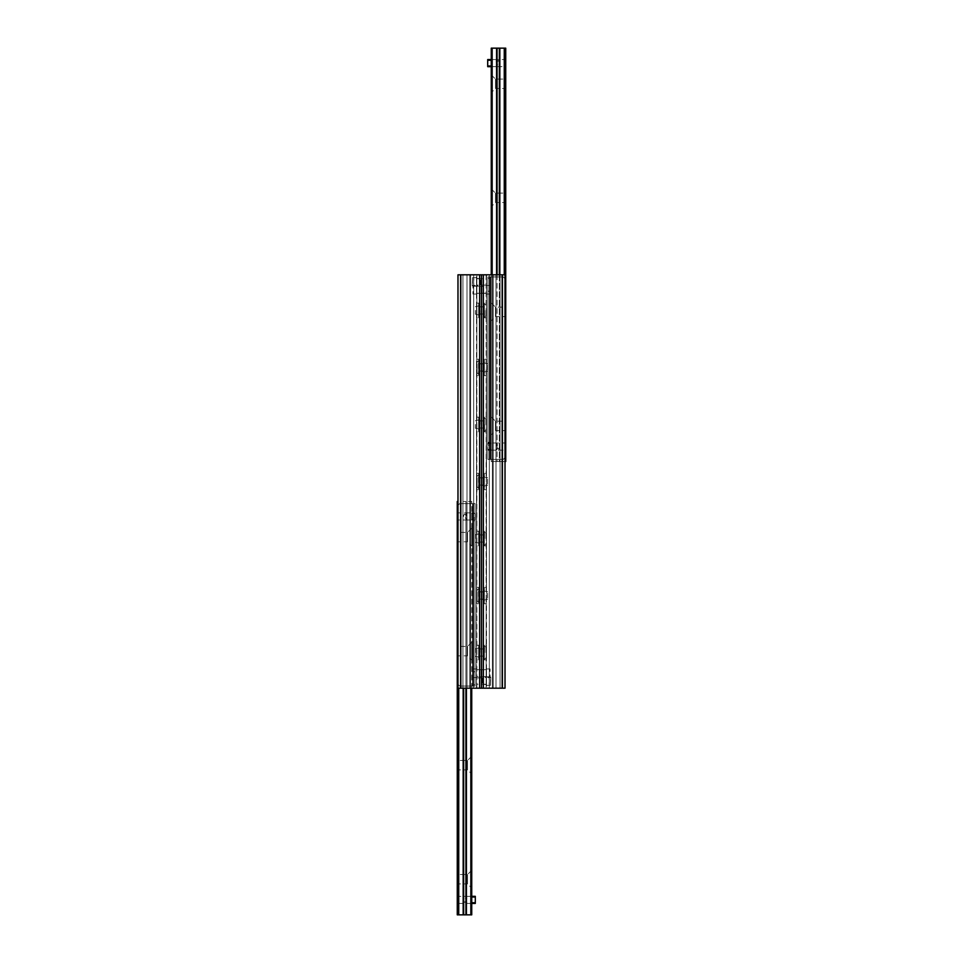 <?xml version="1.0" encoding="UTF-8"?>
<svg xmlns="http://www.w3.org/2000/svg" width="963" height="963" viewBox="0 0 963 963"><rect width="100%" height="100%" fill="white"/><g stroke="black" fill="none" stroke-linecap="round" stroke-linejoin="round"><path stroke-width="0.72" stroke-dasharray="4.82 3.61" d="M484.353 359.259L484.353 375.654L484.353 359.259L486.484 359.259L486.484 375.654L486.484 359.259M484.353 371.236L484.353 363.677L484.353 371.236L481.5 371.236L481.5 363.677L481.5 371.236L481.5 363.677L481.5 371.236L478.647 371.236L478.647 363.677L478.647 371.236M484.353 473.302L484.353 489.698L484.353 473.302L486.484 473.302L486.484 489.698L486.484 473.302M484.353 485.28L484.353 477.72L484.353 485.28L481.5 485.28L481.5 477.72L481.5 485.28L481.5 477.72L481.5 485.28L478.647 485.28L478.647 477.72L478.647 485.28M486.484 599.419L486.484 274.804L505.021 274.804L486.134 274.804L486.484 363.581M486.484 485.376L486.484 591.667M486.484 371.333L486.484 477.624M486.484 645.222L486.484 659.896L486.484 645.222L484.353 645.222L484.353 659.896L484.353 645.222M486.484 531.179L486.484 545.865L486.484 531.179L484.353 531.179L484.353 545.865L484.353 531.179M486.484 417.135L486.484 431.821L486.484 417.135L484.353 417.135L484.353 431.821L484.353 417.135M486.484 303.104L486.484 317.778L486.484 303.104L484.353 303.104L484.353 317.778L484.353 303.104M486.484 677.892L486.484 684.248L486.484 677.892L481.5 677.892L481.5 684.248L481.5 677.892L481.5 684.248L481.5 677.892L476.516 677.892L476.516 684.248L476.516 677.892M486.484 669.803L486.484 676.652L486.484 669.803L481.5 669.803L481.5 676.652L481.5 669.803L481.5 676.652L481.5 669.803L476.516 669.803L476.516 676.652L476.516 669.803M486.484 278.752L486.484 285.108L486.484 278.752L481.5 278.752L481.5 285.108L481.5 278.752L481.5 285.108L481.5 278.752L476.516 278.752L476.516 285.108L476.516 278.752M486.484 286.348L486.484 293.197L486.484 286.348L481.5 286.348L481.5 293.197L481.5 286.348L481.5 293.197L481.5 286.348L476.516 286.348L476.516 293.197L476.516 286.348M484.353 587.346L484.353 603.741L484.353 587.346L486.484 587.346M484.353 599.323L484.353 591.764L484.353 599.323L481.5 599.323L481.5 591.764L481.5 599.323L481.5 591.764L481.5 599.323L478.647 599.323L478.647 591.764L478.647 599.323M486.484 274.804L486.134 688.196L489.336 688.196L486.484 688.196L486.484 274.804M486.484 293.197L476.516 293.197M486.484 285.108L476.516 285.108M486.484 676.652L476.516 676.652M486.484 684.248L476.516 684.248M484.353 314.07L484.353 306.812L484.353 314.07L481.5 314.07L481.5 306.812L481.5 314.07L481.5 306.812L481.5 314.07L478.647 314.07L478.647 306.812L478.647 314.07M484.353 428.114L484.353 420.843L484.353 428.114L481.5 428.114L481.5 420.843L481.5 428.114L481.5 420.843L481.5 428.114L478.647 428.114L478.647 420.843L478.647 428.114M484.353 542.157L484.353 534.886L484.353 542.157L481.5 542.157L481.5 534.886L481.5 542.157L481.5 534.886L481.5 542.157L478.647 542.157L478.647 534.886L478.647 542.157M484.353 656.188L484.353 648.93L484.353 656.188L481.5 656.188L481.5 648.93L481.5 656.188L481.5 648.93L481.5 656.188L478.647 656.188L478.647 648.93L478.647 656.188M483.354 274.804L505.021 274.804L505.021 688.196L505.021 274.804L505.021 688.196L481.5 688.196L481.5 274.804L481.5 688.196L479.646 688.196L479.646 274.804L483.354 274.804L483.354 688.196M478.647 603.741L478.647 587.346L478.647 603.741L476.516 603.741L476.516 587.346L476.516 603.741M478.647 591.764L484.353 591.764M478.647 489.698L478.647 473.302L478.647 489.698L476.516 489.698L476.516 473.302L476.516 489.698M478.647 477.72L484.353 477.72M476.516 363.581L476.516 688.196L457.979 688.196L476.866 688.196L476.516 599.419M476.516 477.624L476.516 371.333M476.516 591.667L476.516 485.376M476.516 317.778L476.516 303.104L476.516 317.778L478.647 317.778L478.647 303.104L478.647 317.778M476.516 431.821L476.516 417.135L476.516 431.821L478.647 431.821L478.647 417.135L478.647 431.821M476.516 545.865L476.516 531.179L476.516 545.865L478.647 545.865L478.647 531.179L478.647 545.865M476.516 659.896L476.516 645.222L476.516 659.896L478.647 659.896L478.647 645.222L478.647 659.896M478.647 375.654L478.647 359.259L478.647 375.654L476.516 375.654M478.647 363.677L484.353 363.677M476.516 688.196L476.866 274.804L473.664 274.804L476.516 274.804L476.516 688.196M478.647 648.93L484.353 648.93M478.647 534.886L484.353 534.886M478.647 420.843L484.353 420.843M478.647 306.812L484.353 306.812M479.646 688.196L457.979 688.196L457.979 274.804L457.979 688.196L457.979 274.804L479.646 274.804M471.738 888.127L471.738 870.299L471.738 888.127L467.524 883.914L467.524 874.512L467.524 883.914L457.269 883.914L457.269 874.512L457.269 883.914M471.738 870.299L467.524 874.512L457.269 874.512M471.738 774.083L471.738 756.268L471.738 774.083L467.524 769.882L467.524 760.469L467.524 769.882L457.269 769.882L457.269 760.469L457.269 769.882M471.738 756.268L467.524 760.469L457.269 760.469M471.738 660.04L471.738 642.225L471.738 660.04L467.524 655.839L467.524 646.426L467.524 655.839L457.269 655.839L457.269 646.426L457.269 655.839M471.738 642.225L467.524 646.426L457.269 646.426M471.738 546.009L471.738 528.181L471.738 546.009L467.524 541.796L467.524 532.395L467.524 541.796L457.269 541.796L457.269 532.395L457.269 541.796M471.738 528.181L467.524 532.395L457.269 532.395M466.032 519.274L466.032 513.568L466.032 519.274L466.742 519.984L466.742 512.858L466.742 519.984L471.738 519.984L471.738 512.858L471.738 519.984L475.301 519.984L475.301 512.858L471.738 512.858L471.738 513.568L471.738 512.858L475.301 512.858L475.301 519.984L471.738 519.984L471.738 512.858L471.738 519.984L471.738 516.421L471.738 519.984L457.269 519.984L457.269 512.858L457.269 519.984M464.792 513.953C466.574 515.855 466.465 517.492 464.491 518.852C463.143 517.011 463.239 515.386 464.792 513.953M466.032 902.728L466.032 897.035L466.032 902.728L466.742 903.45L466.742 896.324L466.742 903.45L471.738 903.45L471.738 896.324L471.738 903.45L471.738 896.324L471.738 903.45L471.738 899.887L471.738 903.45L457.269 903.45L457.269 896.324L457.269 903.45M464.792 902.355C466.574 900.453 466.465 898.816 464.491 897.456C463.143 899.298 463.239 900.923 464.792 902.355M471.738 688.196L471.738 501.458L470.835 501.458L471.738 501.458L471.738 914.85L457.269 914.85L457.269 501.458L457.834 914.85M465.923 688.196L465.923 501.458L463.648 501.458L470.835 501.458L465.923 501.458L465.923 914.85M463.648 688.196L463.648 914.85M491.262 434.819L491.262 416.991L491.262 434.819L495.476 430.605L495.476 421.204L495.476 430.605L505.731 430.605L505.731 421.204L505.731 430.605M491.262 416.991L495.476 421.204L505.731 421.204M491.262 320.775L491.262 302.96L491.262 320.775L495.476 316.574L495.476 307.161L495.476 316.574L505.731 316.574L505.731 307.161L505.731 316.574M491.262 302.96L495.476 307.161L505.731 307.161M491.262 206.732L491.262 188.917L491.262 206.732L495.476 202.531L495.476 193.118L495.476 202.531L505.731 202.531L505.731 193.118L505.731 202.531M491.262 188.917L495.476 193.118L505.731 193.118M491.262 92.701L491.262 74.873L491.262 92.701L495.476 88.488L495.476 79.086L495.476 88.488L505.731 88.488L505.731 79.086L505.731 88.488M491.262 74.873L495.476 79.086L505.731 79.086M496.968 65.966L496.968 60.272L496.968 65.966L496.258 66.676L496.258 59.55L496.258 66.676L491.262 66.676L491.262 59.55L491.262 66.676L491.262 63.113L491.262 66.676L505.731 66.676L505.731 59.55L505.731 66.676M498.208 60.645C496.427 62.547 496.535 64.184 498.509 65.544C499.857 63.702 499.761 62.077 498.208 60.645M505.731 450.142L505.731 443.016L505.731 450.142L491.262 450.142L491.262 443.016L491.262 450.142L491.262 443.63L487.699 443.63L487.699 442.932L487.699 450.215L487.699 443.63M498.208 449.047C496.427 447.145 496.535 445.508 498.509 444.148C499.857 445.989 499.761 447.614 498.208 449.047M491.262 274.804L491.262 461.542L505.021 461.542M497.077 274.804L497.077 461.542L491.262 461.542L491.262 48.15L492.165 48.15L492.165 274.804M499.352 274.804L499.352 461.542L497.077 461.542L497.077 48.15L492.165 48.15M499.352 48.15L505.731 48.15L505.731 461.542L499.352 461.542L499.352 48.15L497.077 48.15M487.916 278.367L487.916 276.947L489.698 276.947L489.698 278.367L487.916 278.367L487.916 294.052L487.916 278.367L489.698 278.367L489.698 276.947L489.698 459.399L489.698 276.947L487.916 276.947L487.916 278.367M489.698 291.199L489.698 278.367L489.698 294.052L489.698 291.199L487.916 291.199L489.698 291.199M489.698 457.979L489.698 442.294L489.698 457.979L487.916 457.979L487.916 459.399L489.698 459.399L487.916 459.399L487.916 445.147L487.916 457.979L489.698 457.979M490.408 276.947L487.916 276.947L487.916 459.399L503.312 459.399L505.021 457.69L503.312 459.399L487.916 459.399L487.916 276.947L503.312 276.947L490.408 276.947L490.408 459.399L490.408 276.947L490.408 459.399L490.408 276.947L503.312 276.947L505.021 278.656L503.312 276.947L505.021 278.656L503.312 276.947L490.408 276.947M505.021 457.69L505.021 278.656L505.021 457.69L503.312 459.399L505.021 457.69L505.021 278.656L505.021 457.69M503.312 459.399L490.408 459.399L503.312 459.399M489.698 294.052L487.916 294.052L489.698 294.052M489.698 442.294L487.916 442.294L487.916 445.147L487.916 442.294L489.698 442.294M475.084 684.633L475.084 686.053L473.302 686.053L473.302 684.633L475.084 684.633L475.084 668.948L475.084 684.633L473.302 684.633L473.302 686.053L473.302 503.601L473.302 686.053L475.084 686.053L475.084 684.633M473.302 671.801L473.302 684.633L473.302 668.948L473.302 671.801L475.084 671.801L473.302 671.801M473.302 505.021L473.302 520.706L473.302 505.021L475.084 505.021L475.084 503.601L473.302 503.601L475.084 503.601L475.084 517.853L475.084 505.021L473.302 505.021M472.592 686.053L475.084 686.053L475.084 503.601L459.688 503.601L457.979 505.31L459.688 503.601L475.084 503.601L475.084 686.053L459.688 686.053L472.592 686.053L472.592 503.601L472.592 686.053L472.592 503.601L472.592 686.053L459.688 686.053L457.979 684.344L459.688 686.053L457.979 684.344L459.688 686.053L472.592 686.053M457.979 505.31L457.979 684.344L457.979 505.31L459.688 503.601L457.979 505.31L457.979 684.344L457.979 505.31M459.688 503.601L472.592 503.601L459.688 503.601M473.302 668.948L475.084 668.948L473.302 668.948M473.302 520.706L475.084 520.706L475.084 517.853L475.084 520.706L473.302 520.706M490.769 677.121L490.48 685.307L490.769 677.121L490.48 685.307L490.48 676.833L489.336 676.833L490.769 677.121M489.336 685.307L490.48 685.307L489.336 685.307A35.643 35.643 0 0 1 489.336 676.833L489.336 676.796A35.643 35.643 0 0 0 489.336 685.307L489.336 685.307M481.933 676.796L481.933 669.67L481.933 676.796L486.484 676.796L486.484 669.67L486.484 685.343L486.484 676.796L489.336 676.796M481.933 677.928L482.355 684.633L482.355 677.507L486.484 677.507L486.484 684.633L486.484 668.948L486.484 677.507L490.059 677.507L490.059 668.948L490.059 677.507M472.231 285.879L472.52 277.693L472.231 285.879L472.52 277.693L472.52 286.167L473.664 286.167L472.231 285.879M473.664 277.693L472.52 277.693L473.664 277.693A35.643 35.643 0 0 1 473.664 286.167L473.664 286.204A35.643 35.643 0 0 0 473.664 277.693L473.664 277.693M481.067 286.204L481.067 293.33L481.067 286.204L476.516 286.204L476.516 293.33L476.516 277.657L476.516 286.204L473.664 286.204M481.067 285.072L480.645 278.367L480.645 285.493L476.516 285.493L476.516 278.367L476.516 294.052L476.516 285.493L472.941 285.493L472.941 294.052L472.941 285.493M487.699 443.823L491.262 443.823L491.262 443.088L487.699 443.088M491.262 443.823L491.262 449.528L487.699 449.528M491.262 443.63L491.262 442.932L487.699 442.932L491.262 442.932L491.262 450.142L487.699 450.058M487.699 449.324L491.262 449.324L491.262 443.088M496.968 449.432L496.968 443.726L496.968 449.432L496.258 450.142L496.258 443.016L496.258 450.142L487.699 450.215L491.262 450.215L491.262 449.528M491.262 449.324L491.262 450.058M496.968 443.726L496.258 443.016L491.262 443.016L505.731 443.016M491.262 60.272L491.262 63.113L491.262 59.55L491.262 60.272L487.699 60.272L487.699 59.55M487.699 66.676L487.699 60.272M466.032 513.568L466.742 512.858L471.738 512.858L457.269 512.858M475.301 896.324L475.301 903.45M466.032 897.035L466.742 896.324L471.738 896.324L457.269 896.324M476.516 294.052L472.941 294.052M481.067 293.33L476.516 293.33M486.484 285.493L486.484 294.052L486.484 285.493L490.059 285.493L490.059 294.052L490.059 285.493M486.484 286.204L486.484 293.33L486.484 286.204L481.933 286.204L481.933 293.33L481.933 286.204M476.516 677.507L476.516 668.948L476.516 677.507L472.941 677.507L472.941 668.948L472.941 677.507M476.516 676.796L476.516 669.67L476.516 676.796L481.067 676.796L481.067 669.67L481.067 676.796M486.484 668.948L490.059 668.948M481.933 669.67L486.484 669.67M485.918 652.565L485.918 647.196L485.918 652.565M484.353 652.565L484.353 645.788L484.353 652.565M480.08 652.565L480.08 647.69L480.08 652.565M475.373 652.565L475.373 648.833L475.373 652.565M485.918 538.522L485.918 533.165L485.918 538.522M484.353 538.522L484.353 531.745L484.353 538.522M480.08 538.522L480.08 533.646L480.08 538.522M475.373 538.522L475.373 534.79L475.373 538.522M485.918 424.478L485.918 419.122L485.918 424.478M484.353 424.478L484.353 431.255L484.353 424.478M480.08 424.478L480.08 419.603L480.08 424.478M475.373 424.478L475.373 428.21L475.373 424.478M485.918 310.435L485.918 315.804L485.918 310.435M484.353 310.435L484.353 317.212L484.353 310.435M480.08 310.435L480.08 315.31L480.08 310.435M475.373 310.435L475.373 314.167L475.373 310.435M477.082 592.173L477.082 600.9L477.082 592.173M478.647 591.282L478.647 602.308L478.647 591.282M478.647 593.304L478.647 599.106L478.647 593.304M482.92 593.304L482.92 599.106L482.92 593.304M482.92 592.474L482.92 600.418L482.92 592.474M487.627 593.196L487.627 599.263L487.627 593.196M477.082 478.13L477.082 486.857L477.082 478.13M478.647 477.251L478.647 488.265L478.647 477.251M478.647 479.261L478.647 485.063L478.647 479.261M482.92 479.261L482.92 485.063L482.92 479.261M482.92 478.442L482.92 486.375L482.92 478.442M487.627 479.165L487.627 485.22L487.627 479.165M477.082 364.098L477.082 372.825L477.082 364.098M478.647 363.207L478.647 374.234L478.647 363.207M478.647 365.218L478.647 371.02L478.647 365.218M482.92 365.218L482.92 371.02L482.92 365.218M482.92 364.399L482.92 372.332L482.92 364.399M487.627 365.121L487.627 371.188L487.627 365.121M502.782 274.804L502.782 688.196L502.782 274.804M500.074 274.804L500.074 688.196L500.074 274.804M495.993 274.804L495.993 688.196L495.993 274.804M493.212 274.804L493.212 688.196L493.212 274.804M492.394 274.804L492.394 688.196L492.394 274.804M489.336 274.804L489.336 688.196L489.336 274.804M502.168 274.804L502.168 688.196M460.218 688.196L460.218 274.804L460.218 688.196M462.926 688.196L462.926 274.804L462.926 688.196M467.007 688.196L467.007 274.804L467.007 688.196M469.788 688.196L469.788 274.804L469.788 688.196M470.606 688.196L470.606 274.804L470.606 688.196M473.664 688.196L473.664 274.804L473.664 688.196M460.832 688.196L460.832 274.804M470.835 688.196L470.835 914.85M466.417 688.196L466.417 914.85M463.167 688.196L463.167 914.85M458.737 688.196L458.737 914.85M458.412 688.196L458.412 914.85M496.583 274.804L496.583 48.15M499.833 274.804L499.833 48.15M504.263 274.804L504.263 48.15M504.588 274.804L504.588 48.15M505.166 48.15L505.166 461.542M489.698 445.147L487.916 445.147L489.698 445.147M473.302 517.853L475.084 517.853L473.302 517.853M487.699 65.966L491.262 65.966M475.301 519.274L471.738 519.274L475.301 519.274M471.738 513.568L475.301 513.568L471.738 513.568M475.301 897.035L471.738 897.035M471.738 902.728L475.301 902.728M484.509 652.565L484.509 645.788L484.509 652.565M484.509 538.522L484.509 531.745L484.509 538.522M484.509 424.478L484.509 431.255L484.509 424.478M484.509 310.435L484.509 317.212L484.509 310.435M478.491 591.282L478.491 602.308L478.491 591.282M478.491 477.251L478.491 488.265L478.491 477.251M478.491 363.207L478.491 374.234L478.491 363.207M486.484 375.654L484.353 375.654M486.484 489.698L484.353 489.698M484.353 603.741L486.484 603.741M486.134 274.804L486.134 365.073M486.134 369.852L486.134 479.105M486.134 483.895L486.134 593.148M486.134 597.927L486.134 688.196M486.484 317.778L484.353 317.778M486.484 431.821L484.353 431.821M486.484 545.865L484.353 545.865M486.484 659.896L484.353 659.896M476.516 587.346L478.647 587.346M476.516 473.302L478.647 473.302M478.647 359.259L476.516 359.259M476.866 688.196L476.866 597.927M476.866 593.148L476.866 483.895M476.866 479.105L476.866 369.852M476.866 365.073L476.866 274.804M476.516 645.222L478.647 645.222M476.516 531.179L478.647 531.179M476.516 417.135L478.647 417.135M476.516 303.104L478.647 303.104M496.968 60.272L496.258 59.55L491.262 59.55L505.731 59.55M486.484 685.343L489.336 685.343M481.933 684.199L486.484 684.633M476.516 277.657L473.664 277.657M481.067 278.801L476.516 278.367M486.484 294.052L490.059 294.052M481.933 293.33L486.484 293.33M476.516 668.948L472.941 668.948M481.067 669.67L476.516 669.67M484.353 659.33L485.918 657.922M484.353 645.788L485.918 647.196M484.353 648.99L480.08 648.99M484.353 656.128L480.08 656.128M475.373 648.833L480.08 647.69M475.373 656.285L480.08 657.44M484.353 545.287L485.918 543.878M484.353 531.745L485.918 533.165M484.353 534.959L480.08 534.959M484.353 542.085L480.08 542.085M475.373 534.79L480.08 533.646M475.373 542.241L480.08 543.397M484.353 431.255L485.918 429.835M484.353 417.713L485.918 419.122M484.353 420.915L480.08 420.915M484.353 428.041L480.08 428.041M475.373 420.759L480.08 419.603M475.373 428.21L480.08 429.354M484.353 317.212L485.918 315.804M484.353 303.67L485.918 305.078M484.353 306.872L480.08 306.872M484.353 314.01L480.08 314.01M475.373 306.716L480.08 305.56M475.373 314.167L480.08 315.31M478.647 602.308L477.082 600.9M478.647 588.766L477.082 590.175M478.647 599.106L482.92 599.106M478.647 591.98L482.92 591.98M487.627 591.812L482.92 590.668M487.627 599.263L482.92 600.418M478.647 488.265L477.082 486.857M478.647 474.735L477.082 476.143M478.647 485.063L482.92 485.063M478.647 477.937L482.92 477.937M487.627 477.78L482.92 476.625M487.627 485.22L482.92 486.375M478.647 374.234L477.082 372.825M478.647 360.692L477.082 362.1M478.647 371.02L482.92 371.02M478.647 363.894L482.92 363.894M487.627 363.737L482.92 362.582M487.627 371.188L482.92 372.332"/><path stroke-width="1.44" d="M502.168 274.804L457.979 274.804L457.979 688.196L481.5 688.196L481.5 274.804L481.5 688.196L505.021 688.196L505.021 274.804L502.168 274.804L502.168 688.196M457.979 501.458L457.269 501.458L457.269 914.85L471.738 914.85L471.738 688.196M463.648 688.196L463.648 914.85M465.923 688.196L465.923 914.85M491.262 274.804L491.262 48.15L497.077 48.15L497.077 274.804M497.077 48.15L499.352 48.15L499.352 274.804M499.352 48.15L505.731 48.15L505.731 461.542L505.021 461.542M487.699 59.55L491.262 59.55L487.699 59.55L487.699 66.676L491.262 66.676L487.699 66.676M475.301 903.45L471.738 903.45L475.301 903.45L475.301 896.324L471.738 896.324L475.301 896.324M483.354 274.804L483.354 688.196M479.646 688.196L479.646 274.804M460.832 688.196L460.832 274.804M457.834 501.458L457.834 914.85M458.412 688.196L458.412 914.85M458.737 688.196L458.737 914.85M463.167 688.196L463.167 914.85M466.417 688.196L466.417 914.85M470.835 688.196L470.835 914.85M492.165 48.15L492.165 274.804M496.583 48.15L496.583 274.804M499.833 48.15L499.833 274.804M504.263 48.15L504.263 274.804M504.588 48.15L504.588 274.804M505.166 48.15L505.166 461.542M487.699 60.272L491.262 60.272M491.262 65.966L487.699 65.966M475.301 902.728L471.738 902.728M471.738 897.035L475.301 897.035"/></g></svg>
